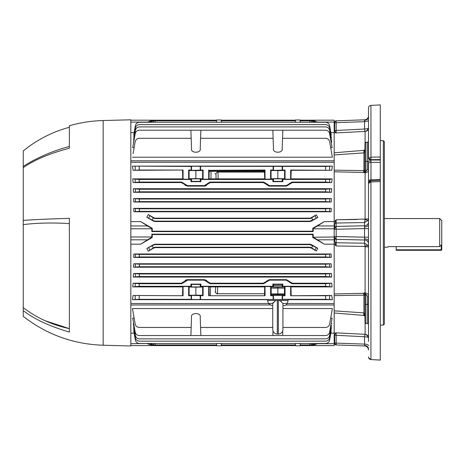 <?xml version="1.0" encoding="UTF-8"?>
<svg xmlns="http://www.w3.org/2000/svg" width="465" height="465" viewBox="0 0 465 465"><rect width="100%" height="100%" fill="white"/><g stroke="black" fill="none" stroke-linecap="round" stroke-linejoin="round"><path stroke-width="0.7" d="M384.381 247.229L387.711 247.229L388.17 246.63L439.698 246.63L439.698 218.544L384.381 218.544M439.698 218.544L441.75 220.596L441.75 244.48L439.698 246.63M388.17 246.63L387.711 247.229M441.75 249.792L441.75 244.48L441.75 249.792A0.512 0.512 0 0 1 441.239 250.304A0.512 0.512 0 0 0 441.75 249.792L441.239 249.792L441.239 245.02M396.163 246.63L396.163 249.792L441.239 249.792L441.239 250.304L396.163 250.304L396.163 249.792M396.163 250.304L441.239 250.304M334.69 122.597L334.69 123.272L334.69 122.597A1.535 1.285 0 0 1 336.166 121.313L336.178 122.655A1.535 0.61 180 0 0 334.69 123.272L334.69 131.014L334.69 123.272M368.501 115.727A4.098 4.098 0 0 1 364.543 119.819L336.178 120.813L336.166 121.313M368.501 120.034A4.098 1.633 0 0 1 364.543 121.667L364.543 119.819L336.178 120.813A1.535 1.535 0 0 0 334.69 122.347M336.172 226.647L336.178 229.239L334.69 229.239L334.69 224.461M336.149 220.451L336.178 226.42A1.535 1.407 180 0 0 334.69 227.827M334.69 237.377L334.69 236.534L336.178 236.534L336.178 239.353A1.535 1.407 180 0 1 334.69 237.946L334.69 237.377A1.535 0.843 0 0 0 336.166 238.22M334.69 343.426L334.69 342.502A1.535 0.61 0 0 0 336.178 343.118L336.178 344.96L364.543 345.954L364.572 345.454L364.543 336.741L336.178 335.3A1.535 0.61 180 0 1 334.695 334.719L334.69 343.426A1.535 1.535 0 0 0 336.178 344.96M368.501 345.739A4.098 1.633 0 0 0 364.543 344.106L336.178 343.118L336.178 335.3L346.472 335.823M334.178 221.875L336.149 219.8L365.101 219.067A3.586 0.482 180 0 0 368.501 218.585L368.501 226.74M370.925 105.398L380.283 104.91L380.283 157.025L370.936 157.135L368.501 158.333L368.501 107.956C368.635 106.462 369.443 105.607 370.925 105.398L370.971 162.349A2.563 1.279 180 0 0 368.501 163.628L368.501 169.835A0.924 0.459 0 0 0 367.612 169.376L367.612 142.238L368.501 141.314L367.612 142.238L365.903 142.296L365.903 161.372L367.612 161.402A0.924 0.459 0 0 1 368.501 161.861M380.283 180.507L380.283 159.553L370.971 159.669M380.283 162.384L370.971 162.349L370.971 179.845L380.283 179.484L380.283 360.09L370.913 359.567L380.283 360.061M380.283 181.559L370.925 181.96L370.936 359.567L368.635 357.812L370.919 359.579M368.501 341.484L368.501 163.628M368.501 181.123A2.563 1.279 180 0 1 370.971 179.845L370.971 180.833M380.283 160.041L370.971 160.006A2.563 1.645 180 0 1 368.501 158.362M368.501 222.014A4.098 3.761 0 0 1 364.543 225.769L364.572 226.74M368.501 228.588L364.543 228.588L364.543 222.566L336.178 223.026A1.535 1.407 180 0 0 334.695 224.368L334.178 224.438M368.501 237.185L364.543 237.185L364.543 228.588L336.178 229.239L336.178 236.534L364.543 237.185L364.572 238.87A4.098 2.249 180 0 1 368.501 241.114L368.501 303.075M383.352 325.087L383.352 140.686L384.381 141.709L384.381 324.064L383.352 325.087L380.283 325.087M364.915 162.698L364.915 170.556L364.915 170.173L363.944 170.632L364.915 170.173L364.839 171.056L364.915 162.698M336.149 219.8L334.695 224.368L336.149 219.8L356.917 219.474M364.915 314.991L363.897 312.881L363.944 315.439L364.548 315.253A1.023 0.802 -87.3 0 0 364.915 315.549M364.24 293.432L364.839 294.723L364.24 293.432L363.676 293.293L363.944 295.141L364.915 295.601L364.856 294.781A1.023 0.494 159.1 0 1 365.786 294.06L365.903 304.406L367.612 304.372L367.612 296.397L365.101 293.496L365.101 292.956C367.216 293.194 368.35 294.188 368.501 295.938A0.924 0.459 0 0 1 367.612 296.397M364.822 314.055L364.734 313.747M365.101 315.764L363.944 315.706L365.101 315.59M365.019 219.649L364.723 221.95M364.67 222.165L364.566 222.514M336.178 229.228L336.172 228.623M336.172 228.606L336.166 228.152M336.172 239.051L336.166 238.731M336.172 237.162L336.178 236.546M364.572 239.033L364.56 239.777M367.978 245.299L364.543 243.207L365.037 246.427A3.586 0.343 154 0 1 367.978 245.299L368.501 247.188A3.586 0.482 0 0 0 365.101 246.706L364.961 245.398M364.851 244.509L364.729 243.84M336.166 243.149L336.178 242.747A1.535 1.407 180 0 1 334.695 241.405L336.149 245.973L336.149 244.939M336.154 244.049L336.16 243.271M368.501 243.759A4.098 3.761 0 0 0 364.543 240.004L336.178 239.353L336.178 242.747L364.543 243.207L336.178 242.747L336.149 245.973L334.498 244.323M363.676 293.293L334.178 293.973L363.676 293.293A5.121 0.389 -90.9 0 0 363.897 295.147L334.178 295.618L363.944 295.141M336.149 332.975L334.178 333.021L336.149 332.87L334.695 334.719L336.149 332.87L336.178 335.3M365.101 142.732L365.101 131.467A3.586 3.551 0 0 0 368.501 127.922L367.978 128.578L364.543 129.032L364.543 121.667L336.178 122.655L336.149 132.903L334.178 132.758L336.149 132.903L336.149 132.403M364.915 304.918A1.023 0.512 0 0 1 365.903 304.406L365.903 323.477L364.915 322.454L364.915 295.217A1.023 0.512 0 0 1 365.903 294.705M364.543 243.207L364.572 238.87M365.101 219.067L365.101 172.817C367.216 172.579 368.35 171.585 368.501 169.835L368.501 218.585L367.978 220.474L364.543 222.566L365.037 219.346A3.586 0.343 -154 0 0 367.978 220.474M363.676 172.48L334.178 171.8L363.676 172.48A5.121 0.389 90.9 0 1 363.897 170.632L334.178 170.155L363.944 170.632L363.676 172.48L365.101 172.817L365.101 172.277L367.612 169.376M364.915 170.556A1.023 0.512 -0 0 0 365.903 171.068L365.786 171.713A1.023 0.494 20.9 0 1 364.856 170.992L364.915 143.319L365.903 142.296M364.24 150.358L364.915 150.782L363.944 152.88L363.944 150.334L364.24 150.358L363.944 150.073L365.101 150.009M364.548 150.526A1.023 0.802 -92.7 0 1 364.915 150.224M364.915 150.782L364.839 150.602A1.023 0.837 -147.2 0 1 364.915 150.387M365.101 131.467L365.037 131.432A3.586 3.208 102.5 0 0 367.978 128.578M336.149 132.903L365.037 131.432L364.543 129.032L336.178 130.473A1.535 0.61 180 0 0 334.695 131.054L336.149 132.903L334.695 131.054A1.535 1.529 -26.4 0 1 334.178 132.165M368.501 183.35L370.925 181.96L370.913 180.728L368.629 182.53L368.501 183.35M380.283 180.333L370.913 180.728M370.954 180.728L370.936 181.955M380.283 157.025L380.283 159.553M370.925 157.135L370.925 159.664L368.501 158.333M368.501 318.444L368.501 329.185M368.635 357.812L368.501 356.981C368.623 358.486 369.437 359.346 370.925 359.567M368.501 169.835L368.501 162.698M336.149 332.87L365.101 334.306A3.586 3.551 180 0 1 368.501 337.852L367.978 337.195L364.543 336.741L365.037 334.341A3.586 3.208 -102.5 0 1 367.978 337.195M368.501 350.052A4.098 4.098 0 0 0 364.543 345.954M334.69 342.502L334.695 334.719M363.944 315.439L334.178 312.986M334.178 310.847L363.897 312.881L363.676 315.421M363.944 293.299L363.944 292.938L365.101 292.956L365.101 246.706M334.69 237.946L334.695 241.405L336.149 245.973L356.917 246.299M334.695 241.405L334.178 241.335M363.897 170.632L363.944 152.88L334.178 154.926M363.897 152.892L363.944 150.334M334.178 152.787L363.676 150.352M364.24 172.341L364.839 171.056L363.944 172.474M364.874 151.392L364.915 150.893M364.548 171.823L365.101 172.277M182.233 182.693L182.844 182.925M185.221 185.39L185.558 185.622M204.199 185.628L187.552 185.628L187.285 186.093L204.466 186.093L204.199 185.628L207.082 183.966L207.367 184.46L204.466 186.093L205.356 185.971M205.972 185.738L206.53 185.39M209.134 182.826L209.523 182.693M202.635 295.275L195.875 295.153L195.875 287.161L202.635 287.039L202.635 295.275L203.1 295.74L191.522 295.385L191.167 295.74L191.167 299.326L191.522 299.501L273.437 299.477M176.159 120.807L176.154 120.197L216.58 120.197L216.504 122.266L216.585 119.987L221.27 119.987L221.346 122.266L221.294 120.807L295.438 120.807M295.391 122.266L295.467 119.987L300.152 119.987L300.233 122.266M221.276 120.197L295.461 120.197M225.397 120.807L225.38 120.197M309.777 122.266L309.795 120.807L300.181 120.807L300.169 120.197L334.178 120.197L334.178 132.606L330.853 132.606M196.887 170.533L195.875 170.539M206.53 280.383L204.466 279.686L207.367 281.319L207.082 281.807L204.199 280.145L187.552 280.145L184.518 282.069L184.233 281.569L184.518 282.069L181.641 283.731L181.333 283.202L133.112 283.202L139.227 283.731L181.641 283.731M182.617 282.953L182.222 283.08M282.185 299.477L282.185 295.385L273.484 295.385L282.185 295.385L282.54 295.74L282.54 299.326L325.593 299.326L325.593 295.74L331.748 295.467L332.365 299.652L325.593 299.326M271.072 287.039L271.072 295.275L270.613 295.74L270.613 286.574L271.072 287.039L277.832 287.161L277.832 293.915L284.493 293.915L284.493 288.137L271.176 288.137L271.176 293.915L277.832 293.915M284.481 294.357L277.832 294.357L277.832 295.153L271.072 295.275M193.841 295.258L197.91 295.258M139.227 283.731L139.227 286.295L190.888 286.295L190.888 284.109L191.522 284.429L200.229 284.429L200.229 286.928L191.522 286.928L200.229 286.928L200.863 286.295L272.845 286.295L272.845 284.109L273.484 284.429L273.484 286.928L282.185 286.928L273.484 286.928L272.845 286.295M209.517 283.08L208.907 282.848M276.82 170.533L277.832 170.539M264.486 170.306L209.221 170.306L209.006 178.874L209.192 171.318L264.515 171.318L264.701 178.874L264.486 170.306L265.027 170.033L265.027 179.199L264.701 178.874L209.006 178.874L208.68 179.199L203.1 179.199L203.1 170.033L202.635 170.498L195.875 170.62L189.116 170.498L188.651 170.033L191.167 170.033L191.522 170.388L203.1 170.033M264.509 171.062L209.198 171.062M191.522 181.344L191.522 178.845L200.229 178.845L191.522 178.845L190.888 179.478L190.888 181.664L191.522 181.344L200.229 181.344L200.863 181.664L200.863 179.478L200.229 178.845L200.229 181.344M313.154 120.842L313.178 120.197L317.618 122.266M291.357 120.197L291.34 120.807M206.89 120.197L206.884 120.807M130.822 120.197L176.154 120.197M147.382 122.266L151.822 120.208L151.846 120.83M330.987 137.995L331.388 137.995L329.627 128.015C329.086 125.922 327.744 124.794 325.593 124.626L139.407 124.626C137.256 124.794 135.914 125.922 135.373 128.015L133.821 136.815M134.141 147.649L132.717 147.649L135.193 133.618C135.734 131.525 137.076 130.398 139.227 130.229L190.888 130.229L191.167 138.308L139.227 138.308C137.076 138.477 135.734 139.605 135.193 141.691L133.071 153.723M190.888 130.229L272.845 130.229L273.484 148.445C272.17 153.467 283.493 153.467 282.185 148.445L282.819 130.229L325.593 130.229C327.744 130.398 329.086 131.525 329.627 133.618L332.103 147.649L330.679 147.649M132.717 147.649L133.112 145.411M330.859 135.001L331.278 135.001L329.627 125.655C329.086 123.562 327.744 122.434 325.593 122.266L139.407 122.266C137.256 122.434 135.914 123.562 135.373 125.655L133.868 134.211M331.132 142.156L331.719 142.156L329.627 130.293C329.086 128.201 327.744 127.073 325.593 126.904L139.407 126.904C137.256 127.073 135.914 128.201 135.373 130.293L133.571 140.5M134.147 132.606L130.822 132.606M133.688 142.156L133.281 142.156M134.141 135.001L133.722 135.001M221.27 119.987L221.294 120.807M149.457 122.266L152.2 120.807L216.556 120.807M152.2 120.807L153.311 120.807L150.619 122.266M153.683 122.266L153.671 120.807L153.311 120.807M309.795 120.807L312.718 120.807L315.456 122.266M314.299 122.266L311.608 120.807M312.718 120.807L311.329 120.807L311.318 122.266M191.167 138.308L191.522 148.445C190.214 153.467 201.537 153.467 200.229 148.445L200.863 130.229M272.845 130.229L282.819 130.229M132.455 157.222L332.365 157.222L329.627 141.691C329.086 139.605 327.744 138.477 325.593 138.308L282.54 138.308M273.484 148.445C272.17 153.467 283.493 153.467 282.185 148.445C283.493 153.467 272.17 153.467 273.484 148.445M200.578 138.308L273.129 138.308M191.522 148.445C190.214 153.467 201.537 153.467 200.229 148.445M134.013 137.995L133.612 137.995M130.822 160.809L334.178 160.809L334.178 132.606M139.407 199.026L139.407 201.589L133.821 202.013L133.612 198.561L139.407 199.026L325.593 199.026L331.388 198.561L331.179 202.013L325.593 201.589L325.593 199.026M139.407 201.589L325.593 201.589M133.821 202.013L331.179 202.013M331.388 198.561L133.612 198.561M266.48 183.704L266.189 184.204L263.289 182.571L263.597 182.042L266.48 183.704L269.508 185.628L269.241 186.093L266.34 184.46L266.625 183.966M210.418 182.571L207.518 184.204L207.227 183.704L210.11 182.042L210.418 182.571L263.289 182.571M210.11 182.042L263.597 182.042M187.285 186.093L184.384 184.46L184.669 183.966L187.552 185.628M209.221 170.306L265.027 170.033M208.68 170.033L208.68 179.199M191.167 170.033L191.167 166.447L191.522 166.272L325.593 166.447L332.365 166.121L132.455 166.121L191.167 166.447M200.578 170.033L200.578 166.447M332.365 166.121L331.748 170.306L290.637 170.033L290.637 179.199L285.057 179.199L285.057 170.033L273.484 170.388L273.129 170.033L273.129 166.447M273.129 170.033L270.613 170.033L270.613 179.199L265.027 179.199M285.057 170.033L284.597 170.498L277.832 170.62L271.072 170.498L270.613 170.033M282.54 170.033L282.54 166.447M285.057 179.199L284.597 178.734L284.597 170.498M284.597 178.734L277.832 178.612L277.832 170.62M277.832 178.612L271.072 178.734L271.072 170.498M271.072 178.734L270.613 179.199M203.1 179.199L202.635 178.734L202.635 170.498M202.635 178.734L195.875 178.612L195.875 170.62M195.875 178.612L189.116 178.734L189.116 170.498M188.651 170.033L188.651 179.199L183.071 179.199L183.071 170.033L133.071 170.306L132.455 166.121M189.116 178.734L188.651 179.199M183.071 179.199L182.745 178.874L182.53 170.306M139.227 166.447L139.227 170.033L133.071 170.306M139.227 170.033L183.071 170.033M290.637 170.033L291.177 170.306L290.968 178.874L290.637 179.199M331.748 170.306L291.177 170.306M282.185 181.344L282.819 181.664L282.819 179.478L282.185 178.845L273.484 178.845L272.845 179.478L272.845 181.664L273.484 181.344L282.185 181.344L282.185 178.845M272.845 181.664L282.819 181.664M190.888 181.664L200.863 181.664M139.227 179.478L139.227 182.042L133.112 182.571L132.717 178.874L139.227 179.478L190.888 179.478M184.518 183.704L184.233 184.204L181.333 182.571L181.641 182.042L184.669 183.966M133.112 182.571L181.333 182.571M139.227 182.042L181.641 182.042M200.863 179.478L272.845 179.478M282.819 179.478L329.627 179.362L332.103 178.874L290.968 178.874M182.745 178.874L132.717 178.874M332.103 178.874L331.708 182.571L325.593 182.042L325.593 179.478M292.067 182.042L292.375 182.571L289.474 184.204L289.189 183.704L292.067 182.042L325.593 182.042M289.323 184.46L286.423 186.093L286.155 185.628L289.038 183.966L289.323 184.46L289.474 184.204M286.423 186.093L269.241 186.093M286.155 185.628L269.508 185.628M292.375 182.571L331.708 182.571M155.322 218.149L155.205 218.573L153.671 218.161L153.787 217.736L155.322 218.149L309.678 218.149L311.213 217.736L316.316 214.766L317.798 217.486L312.718 219.922L311.608 218.004L316.316 214.766M155.205 218.573L309.795 218.573L309.678 218.149M311.608 218.004L309.795 218.573M155.205 221.137L155.095 221.549L153.56 221.137L153.671 220.724L155.205 221.137L309.795 221.137L312.718 219.922M317.798 217.486L311.44 221.137L309.905 221.549L309.795 221.137M155.095 221.549L309.905 221.549M153.671 220.724L146.83 217.277L148.294 214.539L153.671 218.161M146.83 217.277L153.56 221.137M153.787 217.736L148.294 214.539M130.822 225.955L147.492 225.955L140.68 221.596L152.235 228.292L151.822 228.53L151.822 231.605L152.235 231.192L152.235 228.292M147.492 225.955L151.822 228.53M151.822 231.605L313.178 231.605L312.765 231.192L312.765 228.292L313.178 228.53L317.508 225.955L334.178 225.955L334.178 228.792L334.178 160.809L334.178 162.262L130.822 162.262M152.235 231.192L312.765 231.192M334.178 239.818L317.508 239.818L324.32 244.177L334.178 244.177L334.178 228.792L313.178 228.792L313.178 231.605M312.765 228.292L324.32 221.596L317.508 225.955M324.32 221.596L334.178 221.596L334.178 225.955M152.235 237.481L152.235 234.581L151.822 234.168L151.822 237.243L152.235 237.481L140.68 244.177L147.492 239.818L130.822 239.818M151.822 237.243L147.492 239.818M151.822 234.168L313.178 234.168L312.765 234.581L152.235 234.581M317.508 239.818L313.178 237.243L312.765 237.481L324.32 244.177M313.178 237.243L334.178 236.981L334.178 345.582L313.178 345.582L313.154 344.931M313.178 234.168L313.178 236.981M312.765 237.481L312.765 234.581M134.013 327.779L133.612 327.779L135.373 337.759C135.914 339.851 137.256 340.979 139.407 341.147L325.593 341.147C327.744 340.979 329.086 339.851 329.627 337.759L331.388 327.779L330.987 327.779M191.522 317.328L190.888 335.544L200.863 335.544L200.229 317.328C201.537 312.306 190.214 312.306 191.522 317.328C190.214 312.306 201.537 312.306 200.229 317.328M282.929 327.465L325.593 327.465C327.744 327.302 329.086 326.168 329.627 324.082L332.365 308.551L282.929 308.551M200.578 327.465L272.74 327.465M272.74 308.551L132.455 308.551L135.193 324.082C135.734 326.168 137.076 327.302 139.227 327.465L191.167 327.465M273.002 331.057L272.845 335.544L282.819 335.544L282.662 331.057M134.141 318.124L132.717 318.124L135.193 332.155C135.734 334.248 137.076 335.375 139.227 335.544L190.888 335.544M200.863 335.544L272.845 335.544M282.819 335.544L325.593 335.544C327.744 335.375 329.086 334.248 329.627 332.155L332.103 318.124L330.679 318.124M300.233 343.507L300.152 345.786L295.467 345.786L295.391 343.507M295.438 344.966L221.294 344.966L221.346 343.507L221.27 345.786L216.585 345.786L216.504 343.507M155.223 343.507L155.205 344.966L152.2 344.966L149.457 343.507M155.205 344.966L216.556 344.966L216.568 345.582L176.154 345.582L176.159 344.966M317.618 343.507L313.178 345.571L300.169 345.582L300.187 344.966L309.795 344.966L309.777 343.507M315.456 343.507L312.718 344.966L309.795 344.966M311.608 344.966L314.299 343.507M311.318 343.507L311.329 344.966L312.718 344.966M150.619 343.507L153.311 344.966L152.2 344.966M153.311 344.966L153.671 344.966L153.683 343.507M130.822 343.682L147.382 343.507M147.492 343.682L151.822 345.582L176.154 345.582M151.846 344.943L151.822 345.571L130.822 345.582M206.884 344.966L206.89 345.582M225.397 344.966L225.38 345.582L221.276 345.582M291.34 344.966L291.357 345.582L225.38 345.582M295.461 345.582L291.357 345.582M330.853 333.167L334.178 333.167M331.388 327.779L331.179 328.958M332.103 318.124L331.708 320.362M332.365 308.551L331.748 312.05M134.141 330.772L133.722 330.772L135.373 340.118C135.914 342.211 137.256 343.339 139.407 343.507L325.593 343.507C327.744 343.339 329.086 342.211 329.627 340.118L331.132 331.568M133.688 323.623L133.281 323.623L135.373 335.48C135.914 337.573 137.256 338.7 139.407 338.869L325.593 338.869C327.744 338.7 329.086 337.573 329.627 335.48L331.429 325.273M134.147 333.167L130.822 333.167M331.278 330.772L330.859 330.772M331.719 323.623L331.132 323.623M130.822 304.964L269.729 304.964M285.94 304.964L334.178 304.964L334.178 244.177M130.822 303.511L268.526 303.511M287.138 303.511L334.178 303.511M139.407 273.961L139.407 276.518L133.281 277.053L133.571 273.484L139.407 273.961L325.593 273.961L331.429 273.484L331.719 277.053L325.593 276.518L325.593 273.961M139.407 276.518L325.593 276.518M133.571 273.484L331.429 273.484M331.719 277.053L133.281 277.053M139.407 254.413L139.407 256.971L133.722 257.418L133.868 253.995L139.407 254.413L325.593 254.413L331.132 253.995L331.278 257.418L325.593 256.971L325.593 254.413M139.407 256.971L325.593 256.971M331.278 257.418L133.722 257.418M133.868 253.995L331.132 253.995M312.718 245.851L309.795 244.637L309.905 244.224L311.44 244.637L317.798 248.287L316.316 251.007L311.608 247.769L312.718 245.851L317.798 248.287M155.095 244.224L155.205 244.637L153.671 245.049L153.56 244.637L155.095 244.224L309.905 244.224M155.205 244.637L309.795 244.637M155.205 247.2L155.322 247.624L153.787 248.043L153.671 247.613L155.205 247.2L309.795 247.2L311.608 247.769M316.316 251.007L311.213 248.043L309.678 247.624L309.795 247.2M155.322 247.624L309.678 247.624M153.671 247.613L148.294 251.234L146.83 248.496L153.671 245.049M148.294 251.234L153.787 248.043M153.56 244.637L146.83 248.496M191.522 284.429L191.522 286.928L190.888 286.295M200.229 284.429L200.863 284.109L200.863 286.295M190.888 284.109L200.863 284.109M273.484 284.429L282.185 284.429L282.819 284.109L282.819 286.295L325.593 286.295L325.593 283.731L331.708 283.202L292.375 283.202L292.067 283.731L325.593 283.731M272.845 284.109L282.819 284.109M282.185 284.429L282.185 286.928L282.819 286.295M331.708 283.202L332.103 286.899L325.593 286.295M195.875 295.153L189.116 295.275L188.651 295.74L191.167 295.74M195.875 287.161L189.116 287.039L188.651 286.574L188.651 295.74M189.116 287.039L189.116 295.275M202.635 287.039L203.1 286.574L203.1 295.74M209.221 295.467L209.006 286.899L208.68 286.574L208.68 295.74L265.027 295.74L265.027 286.574L264.701 286.899L264.486 295.467M208.68 295.74L265.027 295.74M277.832 287.161L284.597 287.039L285.057 286.574L285.057 295.74L284.597 295.275L277.832 295.153M284.597 287.039L284.597 295.275M291.177 295.467L290.968 286.899L290.637 286.574L290.637 295.74L331.748 295.467M290.637 295.74L325.593 295.74M290.637 286.574L285.057 286.574M285.057 295.74L282.54 295.74M282.232 299.477L282.54 299.326M273.484 299.477L273.484 295.385L273.129 295.74L270.613 295.74M273.129 295.74L273.129 299.326M270.613 286.574L265.027 286.574M208.68 286.574L203.1 286.574M200.578 295.74L200.578 299.326M139.227 295.74L139.227 299.326L132.455 299.652L133.071 295.467L183.071 295.74L183.071 286.574L188.651 286.574M139.227 299.326L191.167 299.326M132.455 299.652L267.59 299.652M288.079 299.652L332.365 299.652M133.071 295.467L183.071 295.74M182.53 295.467L182.745 286.899L183.071 286.574M139.227 286.295L132.717 286.899L182.745 286.899M209.006 286.899L264.701 286.899M290.968 286.899L332.103 286.899M132.717 286.899L133.112 283.202M181.333 283.202L187.285 279.686L186.453 279.785M184.669 281.807L184.384 281.319M204.199 280.145L204.466 279.686L187.285 279.686L187.552 280.145M207.082 281.807L207.227 282.069L207.518 281.569L210.418 283.202L210.11 283.731L207.227 282.069M210.11 283.731L263.597 283.731L263.289 283.202L210.418 283.202M286.155 280.145L286.423 279.686L289.323 281.319L289.038 281.807L286.155 280.145L269.508 280.145L263.597 283.731M263.289 283.202L266.189 281.569L266.48 282.069M266.625 281.807L266.34 281.319L266.189 281.569M266.34 281.319L269.241 279.686L269.508 280.145M286.423 279.686L269.241 279.686M289.038 281.807L289.189 282.069L289.474 281.569L292.375 283.202M292.067 283.731L289.189 282.069M139.407 264.184L139.407 266.747L133.612 267.212L133.821 263.76L139.407 264.184L325.593 264.184L331.179 263.76L331.388 267.212L325.593 266.747L325.593 264.184M139.407 266.747L325.593 266.747M331.388 267.212L133.612 267.212M133.821 263.76L331.179 263.76M140.68 244.177L130.822 244.177M140.68 221.596L130.822 221.596M139.407 208.802L139.407 211.36L133.868 211.778L133.722 208.355L139.407 208.802L325.593 208.802L331.278 208.355L331.132 211.778L325.593 211.36L325.593 208.802M139.407 211.36L325.593 211.36M133.868 211.778L331.132 211.778M331.278 208.355L133.722 208.355M139.407 189.255L139.407 191.818L133.571 192.289L133.281 188.72L139.407 189.255L325.593 189.255L331.719 188.72L331.429 192.289L325.593 191.818L325.593 189.255M139.407 191.818L325.593 191.818M133.571 192.289L331.429 192.289M331.719 188.72L133.281 188.72M334.178 221.596L334.178 162.262M185.779 280.035L185.221 280.383M69.349 223.578C52.266 222.561 36.898 222.904 23.25 224.612L23.25 220.416C34.346 219.59 49.714 218.905 69.349 218.352L69.349 332.074C49.714 326.325 34.346 319.176 23.25 310.62L23.25 307.638C36.909 318.031 52.272 325.029 69.349 328.633L45.088 320.722M23.25 224.612L23.25 307.638M23.25 310.62L23.25 316.38C46.779 334.597 73.418 344.216 103.16 345.239L103.16 120.534C91.669 120.842 80.398 122.58 69.349 125.759L69.349 148.236C49.714 153.427 34.346 159.89 23.25 167.627L23.25 220.416M23.25 167.627L23.25 166.412C36.909 157.728 52.272 151.073 69.349 146.452M69.349 127.294C52.307 131.897 36.938 139.779 23.25 150.927L23.25 166.412M103.16 120.534L130.822 119.807L130.822 345.966L103.16 345.239M272.74 329.958L272.757 303.436L275.646 300.5L277.32 300.5L277.32 334.056C274.757 333.847 273.228 332.481 272.74 329.958M275.646 300.5L267.59 300.5A15.368 15.368 0 0 0 268.497 303.436L271.798 305.627L272.74 305.627L271.798 305.627M281.075 300.936L278.343 300.5L288.079 300.5L288.079 299.477L267.59 299.477L267.59 300.5M280.023 300.5L282.929 303.552L282.929 329.958C282.435 332.481 280.906 333.847 278.343 334.056L278.343 300.5L277.32 300.5M288.079 300.5A15.368 15.368 0 0 1 287.172 303.436A3.586 3.586 0 0 1 283.865 305.627L282.929 305.627L283.865 305.627M273.083 302.465L272.781 303.32M277.832 294.357L271.182 294.357M210.43 295.467L210.471 286.899M210.976 178.874L211.011 171.318M216.062 178.874L215.981 174.154A2.052 2.046 -62.6 0 1 218.033 172.114L218.108 178.874M217.626 286.899L217.504 293.729L217.143 294.101M334.69 228.396A1.535 0.843 0 0 1 336.166 227.554M334.69 343.176A1.535 1.285 0 0 0 336.166 344.46M364.572 345.454A4.098 3.429 180 0 1 368.501 348.878M368.501 182.995A2.563 2.319 0 0 1 370.954 180.676M368.501 160.925L370.954 161.146M364.572 226.903A4.098 2.249 180 0 0 368.501 224.659M364.572 120.325A4.098 3.429 180 0 0 368.501 116.895M336.178 223.026L364.543 222.566M346.472 333.399L342.874 333.213M365.037 246.427L336.149 245.973M363.897 312.881L363.897 295.147M368.501 303.912A0.924 0.459 0 0 1 367.612 304.372L367.681 323.541M364.915 160.855A1.023 0.512 0 0 0 365.903 161.372L365.903 171.068M365.101 334.306L365.101 323.041M336.178 226.42L364.543 225.769M342.874 132.56L346.472 132.374M200.229 295.385L200.229 299.501M334.178 122.092L317.508 122.092M201.357 120.807L201.351 120.197M195.556 120.807L195.556 120.197M187.488 120.807L187.488 120.197M181.687 120.807L181.693 120.197M147.492 122.092L130.822 122.092M155.205 120.807L155.223 122.266M135.373 201.705L135.373 198.91M329.627 198.91L329.627 201.705M191.522 170.388L191.522 166.272M200.229 170.388L200.229 166.272M273.484 170.388L273.484 166.272M282.185 170.388L282.185 166.272M329.627 166.389L329.627 170.097M325.593 170.033L325.593 166.447M135.193 170.097L135.193 166.389M273.484 181.344L273.484 178.845M135.193 182.158L135.193 179.362M329.627 179.362L329.627 182.158M311.213 217.736L311.329 218.161M315.043 215.882L316.27 218.009M311.329 220.724L311.44 221.137M148.672 217.969L149.893 215.853M153.311 217.957L152.2 219.875M181.687 344.966L181.693 345.582M187.488 344.966L187.488 345.582M195.556 344.966L195.556 345.582M201.357 344.966L201.351 345.582M317.508 343.682L334.178 343.682M135.373 276.64L135.373 273.839M329.627 273.839L329.627 276.64M135.373 257.093L135.373 254.291M329.627 254.291L329.627 257.093M311.44 244.637L311.329 245.049M316.27 247.764L315.043 249.891M311.329 247.613L311.213 248.043M149.893 249.92L148.672 247.804M152.2 245.898L153.311 247.816M329.627 283.615L329.627 286.411M329.627 295.682L329.627 299.384M191.522 295.385L191.522 299.501M135.193 299.384L135.193 295.682M135.193 286.411L135.193 283.615M135.373 266.864L135.373 264.068M329.627 264.068L329.627 266.864M130.822 236.981L151.822 236.981M151.822 228.792L130.822 228.792M135.373 211.482L135.373 208.68M329.627 208.68L329.627 211.482M135.373 191.935L135.373 189.139M329.627 189.139L329.627 191.935M272.757 303.436L268.497 303.436M282.912 303.436L287.172 303.436M215.981 174.154L215.086 173.689M215.086 292.049L215.452 291.671L215.574 286.899M217.126 171.643L218.033 172.114L264.538 172.114M215.452 291.671A2.052 2.046 44.1 0 0 217.504 293.729L264.538 293.729M273.484 285.533L282.185 285.533M368.42 324.088L367.612 323.535L365.903 323.477M380.283 140.686L383.352 140.686M278.343 334.056L277.32 334.056"/></g></svg>
